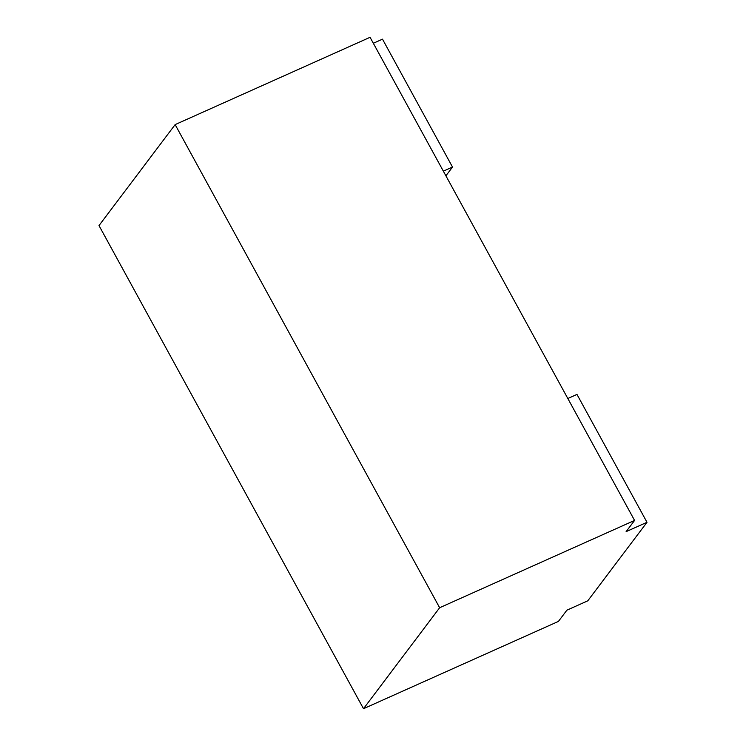 <?xml version="1.0" encoding="UTF-8"?>
<svg xmlns="http://www.w3.org/2000/svg" width="746" height="746" viewBox="0 0 746 746"><rect width="100%" height="100%" fill="white"/><g stroke="black" fill="none" stroke-linecap="round" stroke-linejoin="round"><path stroke-width="1.12" d="M363.507 708.7L558.437 621.399L566.895 610.181L587.773 600.828L646.996 522.293L626.108 531.646L634.576 520.428L370.063 37.3L175.142 124.601L99.004 225.572L363.507 708.7L439.646 607.729L175.142 124.601M567.818 398.513L576.975 394.41L646.996 522.293M634.576 520.428L439.646 607.729M445.903 175.814L452.505 167.057L382.493 39.165L373.336 43.268M443.348 171.151L452.505 167.057"/></g></svg>

